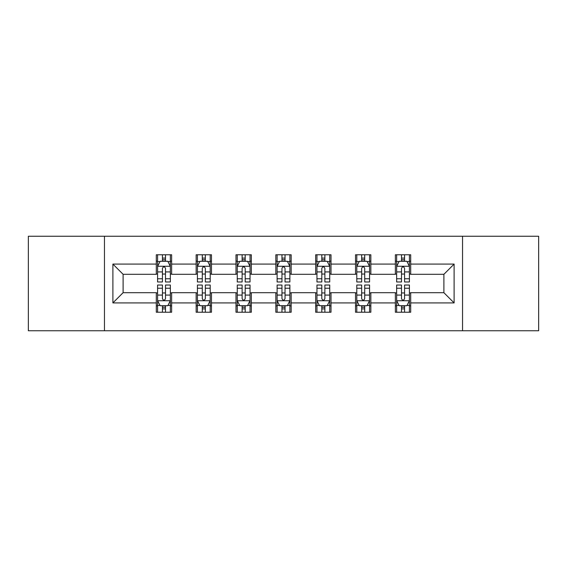<?xml version="1.0" encoding="UTF-8"?>
<svg xmlns="http://www.w3.org/2000/svg" width="567" height="567" viewBox="0 0 567 567"><rect width="100%" height="100%" fill="white"/><g stroke="black" fill="none" stroke-linecap="round" stroke-linejoin="round"><path stroke-width="0.85" d="M462.537 330.752L538.65 330.752L538.65 236.248L462.537 236.248L462.537 330.752L104.463 330.752L104.463 236.248L28.35 236.248L28.35 330.752L104.463 330.752M462.537 236.248L104.463 236.248M410.692 264.087L410.692 254.767L395.369 254.767L395.369 264.087L370.846 264.087L370.846 254.767L355.523 254.767L355.523 264.087L331.008 264.087L331.008 254.767L315.684 254.767L315.684 264.087L291.162 264.087L291.162 254.767L275.838 254.767L275.838 264.087L251.316 264.087L251.316 254.767L235.992 254.767L235.992 264.087L211.477 264.087L211.477 254.767L196.154 254.767L196.154 264.087L171.631 264.087L171.631 254.767L156.308 254.767L156.308 264.087L112.89 264.087L112.89 302.913L123.103 292.692L156.308 292.692L156.308 312.233L171.631 312.233L171.631 292.692L196.154 292.692L196.154 312.233L211.477 312.233L211.477 292.692L235.992 292.692L235.992 312.233L251.316 312.233L251.316 292.692L275.838 292.692L275.838 312.233L291.162 312.233L291.162 292.692L315.684 292.692L315.684 312.233L331.008 312.233L331.008 292.692L355.523 292.692L355.523 312.233L370.846 312.233L370.846 292.692L395.369 292.692L395.369 312.233L410.692 312.233L410.692 292.692L443.897 292.692L443.897 274.308L410.692 274.308L410.692 264.087L454.11 264.087L454.11 302.913L410.692 302.913M395.369 302.913L370.846 302.913M355.523 302.913L331.008 302.913M315.684 302.913L291.162 302.913M275.838 302.913L251.316 302.913M235.992 302.913L211.477 302.913M196.154 302.913L171.631 302.913M156.308 302.913L112.89 302.913M395.369 264.087L395.369 274.308L370.846 274.308L370.846 264.087M355.523 264.087L355.523 274.308L331.008 274.308L331.008 264.087M315.684 264.087L315.684 274.308L291.162 274.308L291.162 264.087M275.838 264.087L275.838 274.308L251.316 274.308L251.316 264.087M235.992 264.087L235.992 274.308L211.477 274.308L211.477 264.087M196.154 264.087L196.154 274.308L171.631 274.308L171.631 264.087M156.308 264.087L156.308 274.308L123.103 274.308L112.89 264.087M123.103 274.308L123.103 292.692M454.11 302.913L443.897 292.692M443.897 274.308L454.11 264.087M156.308 261.153L157.583 261.153M162.438 261.153L165.5 261.153M170.355 261.153L171.631 261.153M156.308 274.052L157.583 274.052M162.438 274.052L165.5 274.052M170.355 274.052L171.631 274.052M156.308 292.948L157.583 292.948M162.438 292.948L165.5 292.948M170.355 292.948L171.631 292.948M156.308 305.847L157.583 305.847M162.438 305.847L165.5 305.847M170.355 305.847L171.631 305.847M196.154 292.948L197.429 292.948M202.284 292.948L205.346 292.948M210.201 292.948L211.477 292.948M196.154 305.847L197.429 305.847M202.284 305.847L205.346 305.847M210.201 305.847L211.477 305.847M196.154 261.153L197.429 261.153M202.284 261.153L205.346 261.153M210.201 261.153L211.477 261.153M196.154 274.052L197.429 274.052M202.284 274.052L205.346 274.052M210.201 274.052L211.477 274.052M235.992 292.948L237.268 292.948M242.123 292.948L245.192 292.948M250.04 292.948L251.316 292.948M235.992 305.847L237.268 305.847M242.123 305.847L245.192 305.847M250.04 305.847L251.316 305.847M235.992 261.153L237.268 261.153M242.123 261.153L245.192 261.153M250.04 261.153L251.316 261.153M235.992 274.052L237.268 274.052M242.123 274.052L245.192 274.052M250.04 274.052L251.316 274.052M275.838 292.948L277.114 292.948M281.969 292.948L285.031 292.948M289.886 292.948L291.162 292.948M275.838 305.847L277.114 305.847M281.969 305.847L285.031 305.847M289.886 305.847L291.162 305.847M275.838 261.153L277.114 261.153M281.969 261.153L285.031 261.153M289.886 261.153L291.162 261.153M275.838 274.052L277.114 274.052M281.969 274.052L285.031 274.052M289.886 274.052L291.162 274.052M315.684 292.948L316.96 292.948M321.808 292.948L324.877 292.948M329.732 292.948L331.008 292.948M315.684 305.847L316.96 305.847M321.808 305.847L324.877 305.847M329.732 305.847L331.008 305.847M315.684 261.153L316.96 261.153M321.808 261.153L324.877 261.153M329.732 261.153L331.008 261.153M315.684 274.052L316.96 274.052M321.808 274.052L324.877 274.052M329.732 274.052L331.008 274.052M355.523 292.948L356.799 292.948M361.654 292.948L364.716 292.948M369.571 292.948L370.846 292.948M355.523 305.847L356.799 305.847M361.654 305.847L364.716 305.847M369.571 305.847L370.846 305.847M355.523 261.153L356.799 261.153M361.654 261.153L364.716 261.153M369.571 261.153L370.846 261.153M355.523 274.052L356.799 274.052M361.654 274.052L364.716 274.052M369.571 274.052L370.846 274.052M395.369 292.948L396.645 292.948M401.5 292.948L404.562 292.948M409.417 292.948L410.692 292.948M395.369 305.847L396.645 305.847M401.5 305.847L404.562 305.847M409.417 305.847L410.692 305.847M395.369 261.153L396.645 261.153M401.5 261.153L404.562 261.153M409.417 261.153L410.692 261.153M395.369 274.052L396.645 274.052M401.5 274.052L404.562 274.052M409.417 274.052L410.692 274.052M165.5 258.084L162.438 258.084M170.355 278.766L165.5 278.766L165.5 281.969L170.355 281.969L170.355 266.391L167.804 261.281L160.142 261.281L157.583 266.391L157.583 281.969L162.438 281.969L162.438 278.766L157.583 278.766M157.583 266.391L157.583 254.767M170.355 266.391L170.355 254.767M162.438 261.281L162.438 254.767M165.5 254.767L165.5 261.281M165.5 278.766L165.5 268.304C164.48 266.334 163.459 266.334 162.438 268.304L162.438 278.766M162.438 308.916L165.5 308.916M157.583 288.234L162.438 288.234L162.438 285.031L157.583 285.031L157.583 300.609L160.142 305.719L167.804 305.719L170.355 300.609L170.355 285.031L165.5 285.031L165.5 288.234L170.355 288.234M170.355 300.609L170.355 312.233M157.583 300.609L157.583 312.233M165.5 305.719L165.5 312.233M162.438 312.233L162.438 305.719M162.438 288.234L162.438 298.696C163.459 300.666 164.48 300.666 165.5 298.696L165.5 288.234M205.346 258.084L202.284 258.084M210.201 278.766L205.346 278.766L205.346 281.969L210.201 281.969L210.201 266.391L207.642 261.281L199.981 261.281L197.429 266.391L197.429 281.969L202.284 281.969L202.284 278.766L197.429 278.766M197.429 266.391L197.429 254.767M210.201 266.391L210.201 254.767M202.284 261.281L202.284 254.767M205.346 254.767L205.346 261.281M205.346 278.766L205.346 268.304C204.326 266.334 203.305 266.334 202.284 268.304L202.284 278.766M245.192 258.084L242.123 258.084M250.04 278.766L245.192 278.766L245.192 281.969L250.04 281.969L250.04 266.391L247.488 261.281L239.827 261.281L237.268 266.391L237.268 281.969L242.123 281.969L242.123 278.766L237.268 278.766M237.268 266.391L237.268 254.767M250.04 266.391L250.04 254.767M242.123 261.281L242.123 254.767M245.192 254.767L245.192 261.281M245.192 278.766L245.192 268.304C244.171 266.334 243.151 266.334 242.123 268.304L242.123 278.766M202.284 308.916L205.346 308.916M197.429 288.234L202.284 288.234L202.284 285.031L197.429 285.031L197.429 300.609L199.981 305.719L207.642 305.719L210.201 300.609L210.201 285.031L205.346 285.031L205.346 288.234L210.201 288.234M210.201 300.609L210.201 312.233M197.429 300.609L197.429 312.233M205.346 305.719L205.346 312.233M202.284 312.233L202.284 305.719M202.284 288.234L202.284 298.696C203.298 300.666 204.326 300.666 205.346 298.696L205.346 288.234M242.123 308.916L245.192 308.916M237.268 288.234L242.123 288.234L242.123 285.031L237.268 285.031L237.268 300.609L239.827 305.719L247.488 305.719L250.04 300.609L250.04 285.031L245.192 285.031L245.192 288.234L250.04 288.234M250.04 300.609L250.04 312.233M237.268 300.609L237.268 312.233M245.192 305.719L245.192 312.233M242.123 312.233L242.123 305.719M242.123 288.234L242.123 298.696C243.144 300.666 244.164 300.666 245.192 298.696L245.192 288.234M285.031 258.084L281.969 258.084M289.886 278.766L285.031 278.766L285.031 281.969L289.886 281.969L289.886 266.391L287.334 261.281L279.666 261.281L277.114 266.391L277.114 281.969L281.969 281.969L281.969 278.766L277.114 278.766M277.114 266.391L277.114 254.767M289.886 266.391L289.886 254.767M281.969 261.281L281.969 254.767M285.031 254.767L285.031 261.281M285.031 278.766L285.031 268.304C284.01 266.334 282.99 266.334 281.969 268.304L281.969 278.766M324.877 258.084L321.808 258.084M329.732 278.766L324.877 278.766L324.877 281.969L329.732 281.969L329.732 266.391L327.173 261.281L319.512 261.281L316.96 266.391L316.96 281.969L321.808 281.969L321.808 278.766L316.96 278.766M316.96 266.391L316.96 254.767M329.732 266.391L329.732 254.767M321.808 261.281L321.808 254.767M324.877 254.767L324.877 261.281M324.877 278.766L324.877 268.304C323.856 266.334 322.836 266.334 321.808 268.304L321.808 278.766M364.716 258.084L361.654 258.084M369.571 278.766L364.716 278.766L364.716 281.969L369.571 281.969L369.571 266.391L367.019 261.281L359.358 261.281L356.799 266.391L356.799 281.969L361.654 281.969L361.654 278.766L356.799 278.766M356.799 266.391L356.799 254.767M369.571 266.391L369.571 254.767M361.654 261.281L361.654 254.767M364.716 254.767L364.716 261.281M364.716 278.766L364.716 268.304C363.702 266.334 362.674 266.334 361.654 268.304L361.654 278.766M281.969 308.916L285.031 308.916M277.114 288.234L281.969 288.234L281.969 285.031L277.114 285.031L277.114 300.609L279.666 305.719L287.334 305.719L289.886 300.609L289.886 285.031L285.031 285.031L285.031 288.234L289.886 288.234M289.886 300.609L289.886 312.233M277.114 300.609L277.114 312.233M285.031 305.719L285.031 312.233M281.969 312.233L281.969 305.719M281.969 288.234L281.969 298.696C282.99 300.666 284.01 300.666 285.031 298.696L285.031 288.234M321.808 308.916L324.877 308.916M316.96 288.234L321.808 288.234L321.808 285.031L316.96 285.031L316.96 300.609L319.512 305.719L327.173 305.719L329.732 300.609L329.732 285.031L324.877 285.031L324.877 288.234L329.732 288.234M329.732 300.609L329.732 312.233M316.96 300.609L316.96 312.233M324.877 305.719L324.877 312.233M321.808 312.233L321.808 305.719M321.808 288.234L321.808 298.696C322.829 300.666 323.849 300.666 324.877 298.696L324.877 288.234M361.654 308.916L364.716 308.916M356.799 288.234L361.654 288.234L361.654 285.031L356.799 285.031L356.799 300.609L359.358 305.719L367.019 305.719L369.571 300.609L369.571 285.031L364.716 285.031L364.716 288.234L369.571 288.234M369.571 300.609L369.571 312.233M356.799 300.609L356.799 312.233M364.716 305.719L364.716 312.233M361.654 312.233L361.654 305.719M361.654 288.234L361.654 298.696C362.674 300.666 363.695 300.666 364.716 298.696L364.716 288.234M404.562 258.084L401.5 258.084M409.417 278.766L404.562 278.766L404.562 281.969L409.417 281.969L409.417 266.391L406.858 261.281L399.196 261.281L396.645 266.391L396.645 281.969L401.5 281.969L401.5 278.766L396.645 278.766M396.645 266.391L396.645 254.767M409.417 266.391L409.417 254.767M401.5 261.281L401.5 254.767M404.562 254.767L404.562 261.281M404.562 278.766L404.562 268.304C403.541 266.334 402.52 266.334 401.5 268.304L401.5 278.766M401.5 308.916L404.562 308.916M396.645 288.234L401.5 288.234L401.5 285.031L396.645 285.031L396.645 300.609L399.196 305.719L406.858 305.719L409.417 300.609L409.417 285.031L404.562 285.031L404.562 288.234L409.417 288.234M409.417 300.609L409.417 312.233M396.645 300.609L396.645 312.233M404.562 305.719L404.562 312.233M401.5 312.233L401.5 305.719M401.5 288.234L401.5 298.696C402.52 300.666 403.541 300.666 404.562 298.696L404.562 288.234M170.291 266.263L157.647 266.263M157.583 261.585L159.986 261.585M167.952 261.585L170.355 261.585M162.438 271.919L157.583 271.919M170.355 271.919L165.5 271.919M165.5 259.714L162.438 259.714M157.647 300.737L170.291 300.737M170.355 305.415L167.952 305.415M159.986 305.415L157.583 305.415M165.5 295.081L170.355 295.081M157.583 295.081L162.438 295.081M162.438 307.286L165.5 307.286M210.137 266.263L197.493 266.263M197.429 261.585L199.832 261.585M207.798 261.585L210.201 261.585M202.284 271.919L197.429 271.919M210.201 271.919L205.346 271.919M205.346 259.714L202.284 259.714M249.976 266.263L237.332 266.263M237.268 261.585L239.671 261.585M247.644 261.585L250.04 261.585M242.123 271.919L237.268 271.919M250.04 271.919L245.192 271.919M245.192 259.714L242.123 259.714M197.493 300.737L210.137 300.737M210.201 305.415L207.798 305.415M199.832 305.415L197.429 305.415M205.346 295.081L210.201 295.081M197.429 295.081L202.284 295.081M202.284 307.286L205.346 307.286M237.332 300.737L249.976 300.737M250.04 305.415L247.644 305.415M239.671 305.415L237.268 305.415M245.192 295.081L250.04 295.081M237.268 295.081L242.123 295.081M242.123 307.286L245.192 307.286M289.822 266.263L277.178 266.263M277.114 261.585L279.517 261.585M287.483 261.585L289.886 261.585M281.969 271.919L277.114 271.919M289.886 271.919L285.031 271.919M285.031 259.714L281.969 259.714M329.668 266.263L317.024 266.263M316.96 261.585L319.356 261.585M327.329 261.585L329.732 261.585M321.808 271.919L316.96 271.919M329.732 271.919L324.877 271.919M324.877 259.714L321.808 259.714M369.507 266.263L356.863 266.263M356.799 261.585L359.202 261.585M367.168 261.585L369.571 261.585M361.654 271.919L356.799 271.919M369.571 271.919L364.716 271.919M364.716 259.714L361.654 259.714M277.178 300.737L289.822 300.737M289.886 305.415L287.483 305.415M279.517 305.415L277.114 305.415M285.031 295.081L289.886 295.081M277.114 295.081L281.969 295.081M281.969 307.286L285.031 307.286M317.024 300.737L329.668 300.737M329.732 305.415L327.329 305.415M319.356 305.415L316.96 305.415M324.877 295.081L329.732 295.081M316.96 295.081L321.808 295.081M321.808 307.286L324.877 307.286M356.863 300.737L369.507 300.737M369.571 305.415L367.168 305.415M359.202 305.415L356.799 305.415M364.716 295.081L369.571 295.081M356.799 295.081L361.654 295.081M361.654 307.286L364.716 307.286M409.353 266.263L396.709 266.263M396.645 261.585L399.048 261.585M407.014 261.585L409.417 261.585M401.5 271.919L396.645 271.919M409.417 271.919L404.562 271.919M404.562 259.714L401.5 259.714M396.709 300.737L409.353 300.737M409.417 305.415L407.014 305.415M399.048 305.415L396.645 305.415M404.562 295.081L409.417 295.081M396.645 295.081L401.5 295.081M401.5 307.286L404.562 307.286"/></g></svg>
